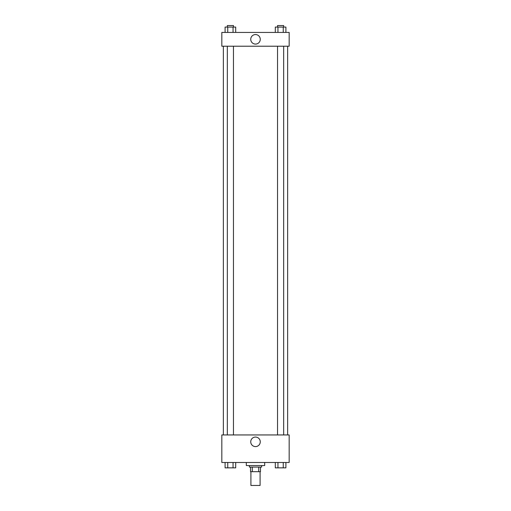 <?xml version="1.0" encoding="UTF-8"?>
<svg xmlns="http://www.w3.org/2000/svg" width="511" height="511" viewBox="0 0 511 511"><rect width="100%" height="100%" fill="white"/><g stroke="black" fill="none" stroke-linecap="round" stroke-linejoin="round"><path stroke-width="0.77" d="M250.907 471.679L250.907 485.45L260.093 485.45L260.093 471.679M258.719 467.086L258.719 471.679L250.524 471.679L250.524 467.086M258.719 471.679L260.476 471.679L260.476 467.086L260.476 471.679M261.619 465.553L261.619 467.086L249.381 467.086L249.381 465.553M252.281 467.086L252.281 471.679M246.315 462.493L246.315 465.553L264.685 465.553L264.685 462.493M289.169 462.493L221.831 462.493L221.831 434.944L289.169 434.944L289.169 462.493M255.5 446.595A4.765 4.765 0 0 1 251.374 439.447A4.765 4.765 0 0 1 259.626 439.447A4.765 4.765 0 0 1 255.5 446.595M287.642 46.214L287.642 434.944M277.537 434.944L277.537 46.214M233.463 46.214L233.463 434.944M289.169 46.214L221.831 46.214L221.831 32.436L289.169 32.436L289.169 46.214M260.265 39.321A4.765 4.765 0 0 1 253.117 43.448A4.765 4.765 0 0 1 253.117 35.195A4.765 4.765 0 0 1 260.265 39.321M285.898 32.436L285.898 27.083L275.295 27.083L275.295 32.436M283.247 27.083L283.247 32.436M277.946 27.083L277.946 32.436M277.537 27.083L277.537 25.55L283.662 25.55L283.662 27.083M235.705 32.436L235.705 27.083L225.102 27.083L225.102 32.436M233.054 27.083L233.054 32.436M227.753 27.083L227.753 32.436M227.338 27.083L227.338 25.55L233.463 25.55L233.463 27.083M285.898 462.493L285.898 467.852L275.295 467.852L275.295 462.493M283.247 462.493L283.247 467.852M277.946 462.493L277.946 467.852M283.662 467.852L277.537 467.865M235.705 462.493L235.705 467.852L225.102 467.852L225.102 462.493M233.054 462.493L233.054 467.852M227.753 462.493L227.753 467.852M233.463 467.852L227.338 467.865M223.358 46.214L223.358 434.944M283.662 434.944L283.662 46.214M227.338 46.214L227.338 434.944"/></g></svg>
